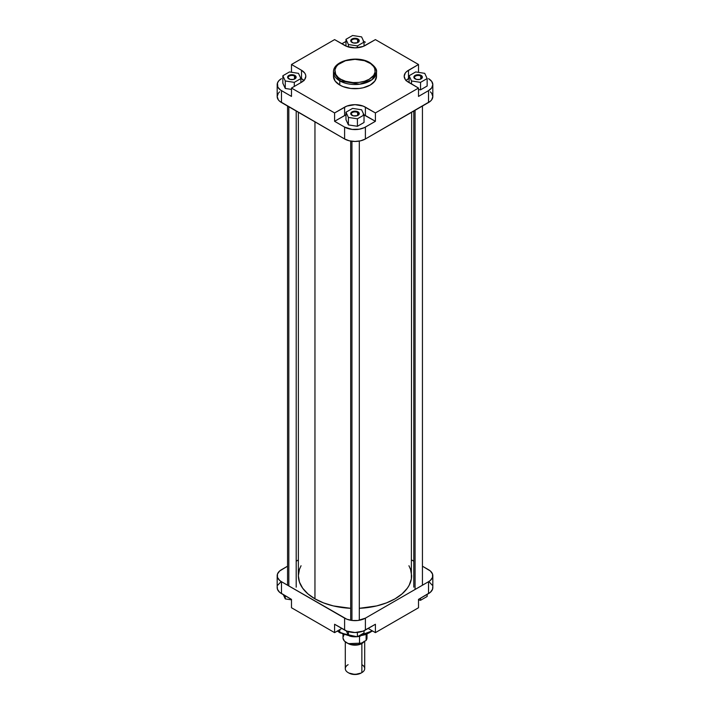 <?xml version="1.0" encoding="UTF-8"?>
<svg xmlns="http://www.w3.org/2000/svg" width="710" height="710" viewBox="0 0 710 710"><rect width="100%" height="100%" fill="white"/><g stroke="black" fill="none" stroke-linecap="round" stroke-linejoin="round"><path stroke-width="1.06" d="M357.618 112.526A3.71 2.139 0 0 0 352.471 112.473A3.71 2.139 0 0 0 352.204 115.446A3.71 2.139 180 0 1 351.29 114.035A3.71 2.139 180 0 1 353.58 112.065A3.71 2.139 180 0 1 357.618 112.526L357.618 115.526L357.618 112.526A3.71 2.139 180 0 1 358.71 114.035A3.71 2.139 180 0 1 357.796 115.446A3.71 2.139 0 0 0 357.618 112.526L358 111.861L357.618 112.526M352 115.331L352 115.331A4.251 2.449 180 0 1 352 111.861A4.251 2.449 180 0 1 358 111.861L359.251 113.6L357.361 115.641L353.376 115.863L350.838 114.079L351.077 112.659L352.639 111.559L355 111.142L358 111.861A4.251 2.449 180 0 1 358 115.331A4.251 2.449 180 0 1 352 115.331M357.618 39.636A3.71 2.139 0 0 0 352.471 39.582A3.71 2.139 0 0 0 352.204 42.556A3.71 2.139 180 0 1 351.29 41.153A3.71 2.139 180 0 1 353.58 39.174A3.71 2.139 180 0 1 357.618 39.636L357.618 42.636L357.618 39.636A3.71 2.139 180 0 1 358.71 41.153A3.71 2.139 180 0 1 357.796 42.556A3.71 2.139 0 0 0 357.618 39.636L358 38.979L357.618 39.636M352 42.44L352 42.44A4.251 2.449 180 0 1 352 38.979A4.251 2.449 180 0 1 358 38.979L359.251 40.71L357.361 42.751L353.376 42.973L350.838 41.189L351.077 39.769L352.639 38.668L355.825 38.304L358 38.979A4.251 2.449 180 0 1 358 42.44A4.251 2.449 180 0 1 352 42.44M294.499 76.076A3.71 2.139 0 0 0 289.352 76.032A3.71 2.139 0 0 0 289.077 78.996A3.71 2.139 180 0 1 288.171 77.594A3.71 2.139 180 0 1 290.461 75.615A3.71 2.139 180 0 1 294.499 76.076L294.499 79.085L294.499 76.076A3.71 2.139 180 0 1 295.582 77.594A3.71 2.139 180 0 1 294.677 78.996A3.71 2.139 0 0 0 294.499 76.076L294.881 75.42L294.499 76.076M288.872 78.89L288.872 78.89A4.251 2.449 180 0 1 288.872 75.42A4.251 2.449 180 0 1 294.881 75.42L295.804 76.218L296.043 77.63L293.505 79.422L290.248 79.422L287.71 77.63L287.949 76.218L290.248 74.887L294.881 75.42A4.251 2.449 180 0 1 294.881 78.89A4.251 2.449 180 0 1 288.872 78.89M420.746 76.076A3.71 2.139 0 0 0 415.598 76.032A3.71 2.139 0 0 0 415.323 78.996A3.71 2.139 180 0 1 414.418 77.594A3.71 2.139 180 0 1 416.708 75.615A3.71 2.139 180 0 1 420.746 76.076L420.746 79.085L420.746 76.076A3.71 2.139 180 0 1 421.829 77.594A3.71 2.139 180 0 1 420.923 78.996A3.71 2.139 0 0 0 420.746 76.076L421.128 75.42L420.746 76.076M415.119 78.89L415.119 78.89A4.251 2.449 180 0 1 415.119 75.42A4.251 2.449 180 0 1 421.128 75.42L422.051 76.218L422.29 77.63L419.752 79.422L416.495 79.422L413.957 77.63L414.196 76.218L416.495 74.887L421.128 75.42A4.251 2.449 180 0 1 421.128 78.89A4.251 2.449 180 0 1 415.119 78.89M369.262 62.755C374.01 64.832 379.628 73.015 369.262 79.227C358.514 85.209 344.332 81.961 340.738 79.227A1.349 0.781 120 0 0 339.779 80.878L359.606 84.224L371.942 79.751L376.522 72.092A21.522 12.425 180 0 1 363.236 83.567A21.522 12.425 180 0 1 339.779 80.878L339.779 85.058A21.522 12.425 0 0 0 363.236 87.756A21.522 12.425 0 0 0 376.522 76.272L374.88 81.029L370.221 85.058L363.236 87.756L359.198 88.457L350.802 88.457L343.045 86.602L339.779 85.058L339.779 80.878A21.522 12.425 180 0 1 333.478 72.092L339.779 80.878A1.349 0.781 -60 0 1 340.738 79.227L338.226 77.461L335.697 74.372L334.925 69.846L336.363 66.527L338.226 64.521L345.486 60.714L355 59.338L364.514 60.714L370.593 63.598L373.637 66.527L374.782 68.719L375.075 72.127L373.637 75.446L369.262 79.227L364.514 81.26L358.932 82.413L353.021 82.582L345.486 81.26L340.738 79.227C335.99 77.15 330.372 68.959 340.738 62.755C351.486 56.773 365.668 60.013 369.262 62.755A1.349 0.781 -60 0 1 369.937 62.684A1.349 0.781 120 0 0 369.262 62.755M370.221 63.305A21.522 12.425 180 0 1 376.522 72.092C377.179 69.571 374.986 66.438 369.937 62.684A1.349 0.781 -60 0 1 370.221 63.305M341.838 43.789L345.974 41.499A14.697 8.485 180 0 0 344.607 42.201L341.838 43.789M363.165 41.145L365.393 42.201A14.697 8.485 180 0 0 363.671 41.349M363.165 114.47L375.404 121.303L375.404 112.934L418.51 88.058L408.49 82.271A14.697 8.485 180 0 1 404.185 76.272A14.697 8.485 180 0 1 408.49 70.272L418.51 64.495L375.404 39.609L365.393 45.387A14.697 8.485 180 0 1 344.607 45.387L334.596 39.609L291.49 64.495L291.49 72.26L291.49 64.495L301.51 70.272L291.49 64.495L334.596 39.609L346.835 46.443L355 47.872L363.165 46.443L375.404 39.609L418.51 64.495L406.661 71.559L405.303 73.023L404.185 76.272L405.303 79.52L406.661 80.984L418.51 88.058L375.404 112.934L363.165 106.101L355 104.672L346.835 106.101L334.596 112.934L291.49 88.058L301.51 82.271L304.696 79.52L305.815 76.272L305.531 74.621L304.696 73.023L301.51 70.272L301.51 78.641L300.738 78.198L304.075 80.638M303.898 80.461A14.697 8.485 0 0 0 301.51 78.641L301.51 70.272A14.697 8.485 180 0 1 305.815 76.272A14.697 8.485 180 0 1 301.51 82.271L291.49 88.058L291.49 96.418L280.512 90.028L277.814 87.108L277.459 82.99L278.915 80.638L281.48 78.641A14.697 8.485 180 0 0 277.175 84.641A14.697 8.485 180 0 0 281.48 90.64L291.49 96.418L291.49 88.058L334.596 112.934L334.596 121.303L345.974 114.825A14.697 8.485 0 0 0 344.607 115.526L334.596 121.303L344.607 127.09L334.596 121.303L334.596 112.934L344.607 107.157L344.607 115.526L344.607 107.157A14.697 8.485 180 0 1 365.393 107.157L365.393 115.526A14.697 8.485 0 0 0 363.928 114.78M282.855 83.247L285.269 88.457L291.49 89.416L285.269 88.457L285.269 80.967L294.295 82.36L300.898 78.553L298.484 73.343L289.458 71.941L282.855 75.757L285.269 80.967L294.295 82.36L294.295 86.442L294.295 82.36L300.898 78.553L300.898 82.626L300.898 78.553L298.484 73.343L289.458 71.941L282.855 75.757L282.855 83.247L282.855 75.757L285.269 80.967L285.269 88.457L282.855 83.247M432.825 84.641A14.697 8.485 180 0 1 428.52 90.64L418.51 96.418L428.52 90.64L428.52 102.533A14.697 8.485 0 0 0 432.825 96.533L432.825 84.641A14.697 8.485 180 0 0 428.52 78.641L431.707 81.393L432.825 84.641L431.707 87.889L428.52 90.64L428.52 102.533L365.393 138.974L365.393 127.09L375.404 121.303L364.328 127.649L359.269 129.202L352.133 129.406L344.607 127.09L344.607 138.974L349.373 140.82L355 141.459L360.627 140.82L365.393 138.974L430.349 101.246L431.707 99.782L432.825 96.533L431.707 93.285L430.349 91.821M348.397 124.898L357.414 126.291L364.026 122.484L357.414 126.291L348.397 124.898L345.974 119.688L348.397 124.898L348.397 117.416L357.414 118.81L364.026 114.993L361.603 109.784L352.586 108.39L345.974 112.207L348.397 117.416L348.397 124.898M405.925 80.638L408.49 78.641A14.697 8.485 0 0 0 406.102 80.461M420.542 89.85L427.145 86.034L420.542 89.85L418.51 89.54L420.542 89.85L420.542 82.36L427.145 78.553L424.731 73.343L415.705 71.941L409.102 75.757L411.516 80.967L420.542 82.36L420.542 89.85M333.478 76.272L335.12 81.029L339.779 85.058A21.522 12.425 0 0 1 333.478 76.272L333.478 72.092C332.883 60.501 357.662 54.972 369.937 62.684M279.651 91.821L278.293 93.285L277.175 96.533L278.293 99.782L279.651 101.246L344.607 138.974L281.48 102.533L281.48 90.64L281.48 102.533A14.697 8.485 0 0 1 277.175 96.533L277.175 84.641M418.51 88.058L418.51 96.418L418.51 88.058M418.51 64.495L418.51 72.376L418.51 64.495M365.393 138.974L365.393 127.09A14.697 8.485 180 0 1 344.607 127.09L344.607 138.974A14.697 8.485 0 0 0 365.393 138.974M408.49 70.272L408.49 78.641L408.49 70.272M375.404 112.934L375.404 121.303L365.393 115.526L365.393 107.157L375.404 112.934M411.516 84.02L411.516 80.967L420.542 82.36L427.145 78.553L427.145 86.034L427.145 78.553L424.731 73.343L415.705 71.941L409.102 75.757L409.102 82.626L409.102 75.757L411.516 80.967L411.516 84.02M345.974 119.688L345.974 112.207L348.397 117.416L357.414 118.81L357.414 126.291L357.414 118.81L364.026 114.993L364.026 122.484L364.026 114.993L361.603 109.784L352.586 108.39L345.974 112.207L345.974 119.688M345.974 39.316L348.397 44.526L357.414 45.919L364.026 42.103L361.603 36.893L352.586 35.5L345.974 39.316L348.397 44.526L348.397 46.966L348.397 44.526L357.414 45.919L357.414 47.756L357.414 45.919L364.026 42.103L364.026 46.088L364.026 42.103L361.603 36.893L352.586 35.5L345.974 39.316L345.974 46.088L345.974 39.316M314.956 598.832A56.64 32.696 0 0 0 350.687 608.31L333.327 605.914L323.538 602.897L314.956 598.832L314.956 121.854L314.956 598.832L307.909 593.871L302.673 588.217L299.451 582.085L298.36 575.712A56.64 32.696 0 0 0 314.956 598.832M411.64 112.278L411.365 578.916L409.2 585.2L407.327 588.217L402.091 593.871L395.044 598.832L386.462 602.897L376.673 605.914L359.313 608.31A56.64 32.696 0 0 0 411.64 575.712L410.549 569.331L408.942 565.737M301.058 565.737L299.451 569.331L298.36 575.712L298.36 112.278M372.333 630.862L359.269 635.672A21.522 12.425 -0 0 0 372.333 630.862M348.379 635.317L339.779 632.282A1.349 0.781 120 0 0 340.063 632.894A1.349 0.781 -60 0 1 339.779 632.282A21.522 12.425 -0 0 0 348.379 635.317M339.779 629.637L339.779 632.282L339.779 629.637M280.512 582.218L277.814 585.138M277.246 586.771L277.459 589.256L279.651 592.317L291.49 599.382L291.49 607.751L334.596 632.628L341.838 628.448L334.596 632.628L334.596 624.267L346.835 631.101L355 632.53L363.165 631.101L375.404 624.267L365.393 630.045L365.393 618.153L357.867 620.478L352.133 620.478L346.835 619.209L281.48 581.712L279.651 580.425L277.459 577.363L277.459 574.053L279.651 570.991L287.559 566.198L281.48 569.704A14.697 8.485 180 0 0 277.175 575.712L277.175 587.596A14.697 8.485 0 0 0 281.48 593.604L291.49 599.382L291.49 607.751L334.596 632.628L334.596 624.267L344.607 630.045L344.607 618.153L281.48 581.712L281.48 593.604L281.48 581.712A14.697 8.485 180 0 1 277.175 575.712M432.825 575.712L432.825 587.596A14.697 8.485 -0 0 1 428.52 593.604L428.52 581.712L365.393 618.153L428.52 581.712A14.697 8.485 180 0 0 432.825 575.712A14.697 8.485 180 0 0 428.52 569.704L422.441 566.198L430.349 570.991L432.541 574.053L432.541 577.363L430.349 580.425L428.52 581.712L428.52 593.604L418.51 599.382L430.349 592.317L432.541 589.256L432.754 586.771M432.186 585.138L429.488 582.218M342.202 633.595L349.142 635.743L355 636.24M358.932 636.018L364.514 634.864L369.262 632.832M337.667 630.862A21.522 12.425 0 0 0 339.779 632.282L337.667 630.862M368.162 628.448L375.404 632.628L418.51 607.751L375.404 632.628L375.404 624.267L375.404 632.628L368.162 628.448M411.64 559.959L413.806 561.22L411.64 559.959M296.194 561.22L298.36 559.959L296.194 561.22M418.51 599.382L418.51 607.751L418.51 599.382M344.607 618.153L344.607 630.045A14.697 8.485 0 0 0 365.393 630.045L365.393 618.153A14.697 8.485 180 0 1 344.607 618.153M340.738 632.832A1.349 0.781 -60 0 1 340.063 632.894L337.383 631.021M364.026 632.929L357.414 636.737L348.397 635.343L346.329 630.897L348.397 635.343L348.397 631.625L348.397 635.343L357.414 636.737L357.414 632.415L357.414 636.737L364.026 632.929L364.026 630.746L364.026 632.929M427.145 596.48L420.542 600.296L418.51 599.985L420.542 600.296L420.542 598.202L420.542 600.296L427.145 596.48L427.145 594.394L427.145 596.48M291.49 599.861L285.269 598.903L283.299 594.643L285.269 598.903L285.269 595.788L285.269 598.903L291.49 599.861M348.228 643.482L351.335 644.68L355 645.097L359.517 644.44L361.772 643.482L361.461 643.109L348.53 643.642M361.869 664.675A9.709 5.609 180 0 1 361.869 672.601L361.106 673.044L361.869 672.601A9.709 5.609 0 0 0 364.709 668.634L364.709 641.228M364.035 641.618A9.709 5.609 180 0 1 361.869 643.535L361.869 672.601L361.869 643.535A9.709 5.609 180 0 1 347.909 643.393M343.001 634.314L343.001 637.811A11.999 6.931 0 0 0 359.517 644.227L359.517 636.302A11.999 6.931 180 0 1 357.583 636.648A11.999 6.931 0 0 0 359.517 636.302A11.999 6.931 0 0 0 360.307 636.098M357.139 636.701A11.999 6.931 180 0 1 349.693 636.098A11.999 6.931 0 0 0 357.139 636.701M348.894 673.044L355 674.5L361.106 673.044A8.627 4.979 0 0 1 348.894 673.044L348.131 672.601A9.709 5.609 180 0 1 348.131 664.675M345.291 641.884L345.291 668.634A9.709 5.609 0 0 0 351.281 673.817A9.709 5.609 0 0 0 361.869 672.601A9.709 5.609 180 0 1 348.131 672.601M364.292 641.192L361.869 643.535L356.89 645.071L352.178 644.937L347.492 643.127M363.786 641.76L361.772 643.482L363.848 641.68M343.019 638.175L344.421 641.086L347.847 643.366L352.621 644.6L357.849 644.538L359.517 644.227L366.12 640.42L366.981 637.438L366.289 635.459M343.88 635.202L343.054 637.163M360.609 636.009L359.517 636.302L359.517 644.227L366.12 640.42L366.12 634.651L366.12 640.42A11.999 6.931 0 0 0 366.999 637.811L366.999 634.314M359.393 636.222A12.132 7.011 180 0 1 357.831 636.506A12.132 7.011 0 0 0 359.393 636.222M356.686 636.63A12.132 7.011 180 0 1 350.607 636.222A12.132 7.011 0 0 0 356.686 636.63M415.075 110.298L415.075 588.918L415.075 110.298M351.947 141.281L351.947 620.451L351.947 141.281M288.828 106.775L288.828 585.945L288.828 106.775M376.522 72.092L376.522 76.272M372.617 631.021L358.08 636.355M355.745 636.479L340.063 632.894M361.869 672.601L361.106 673.044M422.441 585.217L422.441 106.038M413.806 587.161L413.806 111.026M359.313 620.265L359.313 141.086M350.687 620.265L350.687 141.086M296.194 587.161L296.194 111.026M287.559 585.217L287.559 106.038"/></g></svg>
